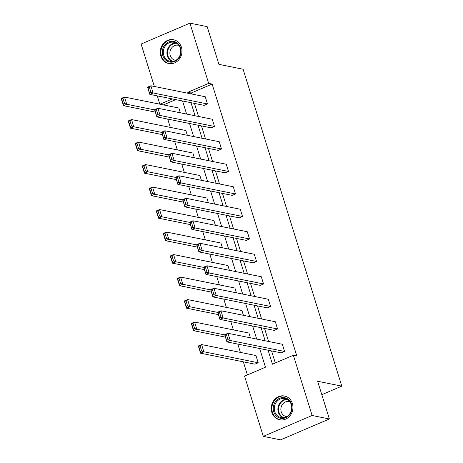 <?xml version="1.0" encoding="UTF-8"?>
<svg xmlns="http://www.w3.org/2000/svg" width="463" height="463" viewBox="0 0 463 463"><rect width="100%" height="100%" fill="white"/><g stroke="black" fill="none" stroke-linecap="round" stroke-linejoin="round"><path stroke-width="0.69" d="M181.421 47.22A12.131 10.817 101.4 0 1 179.21 59.293A12.131 10.817 101.4 0 1 168.729 63.512A12.131 10.817 101.4 0 1 160.84 56.023A12.131 10.817 101.4 0 1 163.051 43.95A12.131 10.817 101.4 0 1 173.532 39.731A12.131 10.817 101.4 0 1 181.421 47.22M292.385 403.493A12.131 10.817 101.4 0 1 290.179 415.566A12.131 10.817 101.4 0 1 279.698 419.785A12.131 10.817 101.4 0 1 271.81 412.296A12.131 10.817 101.4 0 1 274.021 400.223A12.131 10.817 101.4 0 1 284.502 396.004A12.131 10.817 101.4 0 1 292.385 403.493M154.329 86.454L141.117 44.031L189.917 23.15L207.181 26.64L218.93 64.357L243.098 69.242L341.798 386.136L317.63 381.252L329.378 418.969L280.572 439.85L263.314 436.36L244.557 376.141L265.461 367.2L259.639 348.506M167.728 119.084L170.315 127.389M174.736 141.585L177.317 149.89M181.745 164.087L184.326 172.386M188.748 186.589L191.335 194.888M195.756 209.091L198.343 217.39M202.765 231.587L205.352 239.892M209.774 254.089L212.361 262.394M216.782 276.59L219.369 284.895M223.791 299.092L226.378 307.397M230.8 321.594L233.387 329.899M237.808 344.096L240.395 352.401M243.33 361.829L247.41 374.92M159.851 104.187L157.264 95.882M329.378 418.969L312.114 415.485L263.314 436.36M321.814 394.684L341.798 386.136M211.192 127.863L214.491 126.457L160.134 115.472L156.835 116.884L211.192 127.863M156.592 115.194L157.912 114.633L156.338 109.581L155.018 110.148L156.835 116.884L154.59 109.673L157.889 108.261L212.245 119.24L214.491 126.457M225.209 172.867L228.508 171.455L174.152 160.476L170.853 161.888L225.209 172.867M170.61 160.198L171.929 159.637L170.355 154.584L169.036 155.151L170.853 161.888L168.607 154.671L171.906 153.265L226.262 164.243L228.508 171.455M239.226 217.87L242.525 216.458L188.169 205.479L184.87 206.886L239.226 217.87M184.627 205.202L185.947 204.64L184.372 199.588L183.053 200.155L184.87 206.886L182.625 199.675L185.923 198.268L240.28 209.247L242.525 216.458M253.244 262.874L256.543 261.462L202.186 250.477L198.887 251.889L253.244 262.874M198.644 250.205L199.964 249.638L198.39 244.591L197.07 245.159L198.887 251.889L196.642 244.678L199.941 243.266L254.297 254.251L256.543 261.462M267.261 307.878L270.56 306.465L216.204 295.481L212.905 296.893L267.261 307.878M212.662 295.209L213.981 294.642L212.407 289.595L211.087 290.156L212.905 296.893L210.659 289.682L213.958 288.27L268.314 299.254L270.56 306.465M281.278 352.881L284.577 351.469L230.221 340.484L226.922 341.897L281.278 352.881M226.679 340.212L227.999 339.645L226.424 334.599L225.105 335.16L226.922 341.897L224.677 334.685L227.975 333.273L282.332 344.258L284.577 351.469M268.094 350.213L272.452 364.207L293.357 355.26L296.812 355.96L212.129 84.069L191.219 93.011L191.52 93.972M194.454 103.399L198.529 116.473M201.463 125.901L205.537 138.969M208.472 148.403L212.546 161.471M215.48 170.905L219.555 183.973M222.489 193.401L226.557 206.475M229.498 215.903L233.566 228.977M236.506 238.404L240.575 251.478M243.515 260.906L247.583 273.98M250.524 283.408L254.592 296.482M257.532 305.91L261.601 318.984M264.541 328.412L268.609 341.486M271.549 350.913L275.306 362.986M274.27 330.379L277.569 328.967L223.212 317.983L219.913 319.395L274.27 330.379M219.67 317.711L220.99 317.143L219.416 312.097L218.096 312.658L219.913 319.395L217.668 312.184L220.967 310.771L275.323 321.756L277.569 328.967M260.252 285.376L263.551 283.964L209.195 272.979L205.896 274.391L260.252 285.376M205.653 272.707L206.973 272.14L205.398 267.093L204.079 267.66L205.896 274.391L203.651 267.18L206.949 265.768L261.306 276.752L263.551 283.964M246.235 240.372L249.534 238.96L195.178 227.981L191.879 229.388L246.235 240.372M191.636 227.703L192.955 227.136L191.381 222.09L190.061 222.657L191.879 229.388L189.633 222.176L192.932 220.764L247.288 231.749L249.534 238.96M232.218 195.369L235.517 193.956L181.16 182.978L177.861 184.384L232.218 195.369M177.618 182.7L178.938 182.138L177.364 177.086L176.044 177.653L177.861 184.384L175.616 177.173L178.915 175.766L233.271 186.745L235.517 193.956M218.2 150.365L221.499 148.959L167.143 137.974L163.844 139.386L218.2 150.365M163.601 137.696L164.921 137.135L163.346 132.082L162.027 132.649L163.844 139.386L161.599 132.169L164.897 130.763L219.254 141.742L221.499 148.959M204.183 105.361L207.482 103.955L153.126 92.97L149.827 94.383L204.183 105.361M149.584 92.693L150.903 92.131L149.329 87.085L148.01 87.646L149.827 94.383L147.581 87.171L150.88 85.759L205.236 96.744L207.482 103.955M189.917 23.15L208.674 83.369L187.77 92.316L188.065 93.271M212.129 84.069L208.674 83.369M293.357 355.26L312.114 415.485M172.317 98.926L159.961 104.21M256.705 339.078L252.63 326.004M249.696 316.576L245.621 303.502M242.687 294.074L238.613 281M235.679 271.573L231.604 258.504M228.67 249.071L224.596 236.003M221.661 226.569L217.593 213.501M214.653 204.073L210.584 190.999M207.644 181.571L203.575 168.497M200.635 159.069L196.567 145.995M193.627 136.568L189.558 123.494M186.618 114.066L182.549 100.992M191.005 102.699L195.073 115.773M198.014 125.201L202.082 138.275M205.016 147.703L209.091 160.777M212.025 170.205L216.099 183.279M219.034 192.706L223.108 205.78M226.042 215.208L230.117 228.282M233.051 237.71L237.125 250.784M240.06 260.212L244.134 273.286M247.068 282.714L251.143 295.782M254.077 305.215L258.151 318.284M261.086 327.717L265.16 340.785M175.772 99.62L163.416 104.91M154.665 109.899L126.746 104.256L123.447 105.668L121.202 98.457L124.501 97.045L178.857 108.029L180.344 112.798M161.668 132.401L133.755 126.758L130.456 128.17L128.21 120.959L131.509 119.547L185.866 130.531L187.347 135.3M168.677 154.902L140.764 149.26L137.465 150.672L135.219 143.461L138.518 142.048L192.874 153.033L194.356 157.802M175.685 177.404L147.772 171.761L144.473 173.174L142.228 165.962L145.527 164.55L199.883 175.529L201.364 180.298M182.694 199.9L154.781 194.263L151.482 195.675L149.236 188.458L152.535 187.052L206.892 198.031L208.373 202.8M189.703 222.402L161.79 216.765L158.491 218.177L156.245 210.96L159.544 209.554L213.9 220.533L215.382 225.302M196.711 244.904L168.798 239.267L165.499 240.673L163.254 233.462L166.553 232.056L220.909 243.034L222.39 247.803M203.72 267.406L175.807 261.769L172.508 263.175L170.262 255.964L173.561 254.552L227.918 265.536L229.399 270.305M210.729 289.907L182.816 284.27L179.517 285.677L177.271 278.466L180.57 277.053L234.926 288.038L236.408 292.807M217.737 312.409L189.824 306.766L186.525 308.179L184.28 300.967L187.579 299.555L241.929 310.54L243.416 315.309M224.746 334.911L196.833 329.268L193.534 330.68L191.288 323.469L194.587 322.057L248.938 333.042L250.425 337.811M255.946 355.543L258.198 362.755L254.899 364.167L200.543 353.182L198.297 345.971L201.59 344.559L255.946 355.543M191.219 93.011L187.77 92.316M226.424 334.599L227.975 333.273L230.221 340.484L227.999 339.645M224.677 334.685L225.105 335.16M258.198 362.755L203.842 351.77L200.543 353.182L200.294 351.498L201.613 350.931L200.045 345.884L198.725 346.446L200.294 351.498M200.045 345.884L201.59 344.559L203.842 351.77L201.613 350.931M198.725 346.446L198.297 345.971M219.416 312.097L220.967 310.771L223.212 317.983L220.99 317.143M217.668 312.184L218.096 312.658M212.407 289.595L213.958 288.27L216.204 295.481L213.981 294.642M210.659 289.682L211.087 290.156M225.435 337.128L193.534 330.68L193.285 328.996L194.605 328.429L193.036 323.382L191.717 323.95L193.285 328.996M193.036 323.382L194.587 322.057L196.833 329.268L194.605 328.429M191.717 323.95L191.288 323.469M218.426 314.626L186.525 308.179L186.282 306.494L187.596 305.927L186.028 300.881L184.708 301.448L186.282 306.494M186.028 300.881L187.579 299.555L189.824 306.766L187.596 305.927M184.708 301.448L184.28 300.967M289.728 414.53A10.499 9.358 101.4 0 1 276.457 416.173A10.499 9.358 101.4 0 1 275.572 401.479A10.499 9.358 101.4 0 1 288.843 399.835A10.499 9.358 101.4 0 1 289.728 414.53M276.44 402.029A9.717 8.664 -78.6 0 0 281.07 417.603A9.717 8.664 -78.6 0 0 289.549 414.119A9.717 8.664 -78.6 0 0 284.919 398.545A9.717 8.664 -78.6 0 0 276.44 402.029M286.747 416.613A7.651 6.823 101.4 0 1 286.198 416.526A7.651 6.823 101.4 0 1 282.552 404.268A7.651 6.823 101.4 0 1 289.225 401.525A7.651 6.823 101.4 0 1 289.769 401.658M286.047 396.455A12.05 10.747 -78.6 0 0 285.034 396.189A12.05 10.747 -78.6 0 0 274.524 400.512A12.05 10.747 -78.6 0 0 280.265 419.819A12.05 10.747 -78.6 0 0 281.296 419.97M178.764 58.257A10.499 9.358 101.4 0 1 165.488 59.901A10.499 9.358 101.4 0 1 164.608 45.206A10.499 9.358 101.4 0 1 177.879 43.563A10.499 9.358 101.4 0 1 178.764 58.257M165.476 45.756A9.717 8.664 -78.6 0 0 170.106 61.33A9.717 8.664 -78.6 0 0 178.585 57.846A9.717 8.664 -78.6 0 0 173.955 42.272A9.717 8.664 -78.6 0 0 165.476 45.756M175.784 60.34A7.651 6.823 101.4 0 1 175.228 60.254A7.651 6.823 101.4 0 1 171.582 47.996A7.651 6.823 101.4 0 1 178.261 45.252A7.651 6.823 101.4 0 1 178.805 45.391M175.083 40.183A12.05 10.747 -78.6 0 0 174.071 39.916A12.05 10.747 -78.6 0 0 163.555 44.24A12.05 10.747 -78.6 0 0 169.296 63.547A12.05 10.747 -78.6 0 0 170.332 63.697M205.398 267.093L206.949 265.768L209.195 272.979L206.973 272.14M203.651 267.18L204.079 267.66M211.417 292.124L179.517 285.677L179.274 283.993L180.587 283.425L179.019 278.379L177.699 278.946L179.274 283.993M179.019 278.379L180.57 277.053L182.816 284.27L180.587 283.425M177.699 278.946L177.271 278.466M198.39 244.591L199.941 243.266L202.186 250.477L199.964 249.638M196.642 244.678L197.07 245.159M204.414 269.622L172.508 263.175L172.265 261.491L173.584 260.924L172.01 255.877L170.691 256.444L172.265 261.491M172.01 255.877L173.561 254.552L175.807 261.769L173.584 260.924M170.691 256.444L170.262 255.964M191.381 222.09L192.932 220.764L195.178 227.981L192.955 227.136M189.633 222.176L190.061 222.657M197.406 247.12L165.499 240.673L165.256 238.989L166.576 238.428L165.002 233.375L163.682 233.942L165.256 238.989M165.002 233.375L166.553 232.056L168.798 239.267L166.576 238.428M163.682 233.942L163.254 233.462M184.372 199.588L185.923 198.268L188.169 205.479L185.947 204.64M182.625 199.675L183.053 200.155M190.397 224.619L158.491 218.177L158.248 216.487L159.567 215.926L157.993 210.873L156.673 211.441L158.248 216.487M157.993 210.873L159.544 209.554L161.79 216.765L159.567 215.926M156.673 211.441L156.245 210.96M177.364 177.086L178.915 175.766L181.16 182.978L178.938 182.138M175.616 177.173L176.044 177.653M183.389 202.117L151.482 195.675L151.239 193.985L152.559 193.424L150.984 188.372L149.665 188.939L151.239 193.985M150.984 188.372L152.535 187.052L154.781 194.263L152.559 193.424M149.665 188.939L149.236 188.458M170.355 154.584L171.906 153.265L174.152 160.476L171.929 159.637M168.607 154.671L169.036 155.151M176.38 179.621L144.473 173.174L144.23 171.484L145.55 170.922L143.976 165.87L142.656 166.437L144.23 171.484M143.976 165.87L145.527 164.55L147.772 171.761L145.55 170.922M142.656 166.437L142.228 165.962M163.346 132.082L164.897 130.763L167.143 137.974L164.921 137.135M161.599 132.169L162.027 132.649M169.371 157.119L137.465 150.672L137.222 148.982L138.541 148.42L136.967 143.374L135.647 143.935L137.222 148.982M136.967 143.374L138.518 142.048L140.764 149.26L138.541 148.42M135.647 143.935L135.219 143.461M156.338 109.581L157.889 108.261L160.134 115.472L157.912 114.633M154.59 109.673L155.018 110.148M162.363 134.617L130.456 128.17L130.213 126.48L131.533 125.919L129.958 120.872L128.639 121.433L130.213 126.48M129.958 120.872L131.509 119.547L133.755 126.758L131.533 125.919M128.639 121.433L128.21 120.959M149.329 87.085L150.88 85.759L153.126 92.97L150.903 92.131M147.581 87.171L148.01 87.646M155.354 112.115L123.447 105.668L123.204 103.978L124.524 103.417L122.95 98.37L121.63 98.932L123.204 103.978M122.95 98.37L124.501 97.045L126.746 104.256L124.524 103.417M121.63 98.932L121.202 98.457M282.91 417.748A9.717 8.664 101.4 0 1 280.04 402.758A9.717 8.664 101.4 0 1 286.678 399.123M287.39 399.505A9.399 8.38 -78.6 0 0 280.595 403.024A9.399 8.38 -78.6 0 0 283.721 417.672M171.947 61.475A9.717 8.664 101.4 0 1 169.07 46.485A9.717 8.664 101.4 0 1 175.709 42.856M176.426 43.233A9.399 8.38 -78.6 0 0 169.632 46.751A9.399 8.38 -78.6 0 0 172.757 61.4M285.034 396.189L285.683 396.322M280.265 419.819L280.908 419.947M174.071 39.916L174.719 40.05M169.296 63.547L169.944 63.674"/></g></svg>
